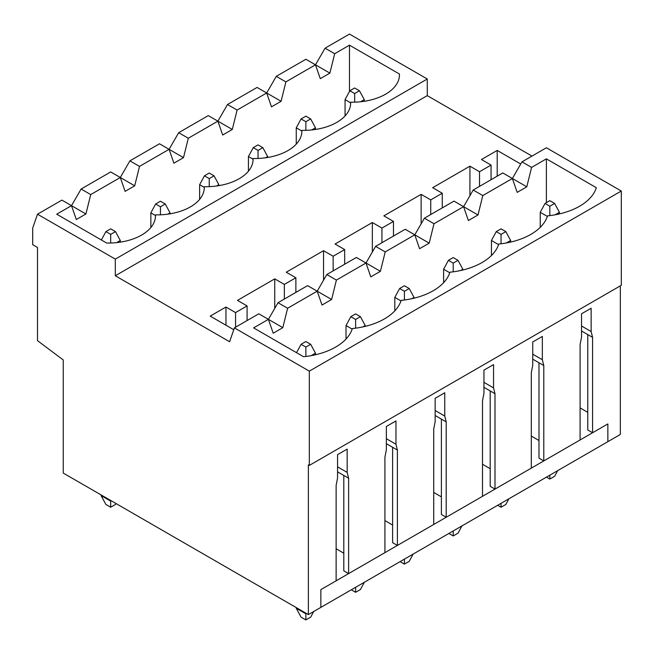 <?xml version="1.0" encoding="UTF-8"?>
<svg xmlns="http://www.w3.org/2000/svg" width="654" height="654" viewBox="0 0 654 654"><rect width="100%" height="100%" fill="white"/><g stroke="black" fill="none" stroke-linecap="round" stroke-linejoin="round"><path stroke-width="0.98" d="M549.834 475.172L549.834 479.055L546.474 477.118M549.834 479.055L554.641 476.284L557.699 470.635M547.349 216.425L540.237 212.321L540.237 227.347M555.172 214.79L559.44 212.321L559.44 213.907M554.641 203.443L549.834 200.672L545.035 203.443L549.834 206.214L554.641 203.443L559.44 212.321M549.834 206.214L549.834 215.607M545.035 203.443L540.237 212.321M350.626 102.85L345.059 99.637L345.059 115.946M360.583 101.762L364.27 99.637L364.27 101.288M359.463 90.759L354.664 87.988L349.857 90.759L354.664 93.538L359.463 90.759L364.27 99.637M354.664 93.538L354.664 102.163M349.857 90.759L345.059 99.637M301.069 617.139L296.262 608.269L305.868 613.812L305.868 619.91L301.069 617.139M305.868 619.91L310.675 617.139L313.732 611.49M305.868 613.15L305.868 613.812L306.448 613.477M296.262 607.599L296.262 608.269M311.198 355.637L315.473 353.176L315.473 354.754M310.675 344.298L305.868 341.527L301.069 344.298L305.868 347.07L310.675 344.298L315.473 353.176M305.868 347.07L305.868 356.463M301.069 344.298L296.54 352.669M101.092 494.914L101.092 495.585L110.69 501.127L110.69 507.226L115.496 504.455L116.003 503.523M101.092 495.585L105.891 504.455L110.69 507.226M116.616 242.618L120.295 240.492L120.295 242.143M110.69 500.465L110.69 501.127L111.27 500.792M110.69 234.385L115.496 231.614L110.69 228.843L105.891 231.614L110.69 234.385L110.69 243.018M105.891 231.614L101.362 239.985M120.295 240.492L115.496 231.614M501.046 503.343L501.046 507.226L497.686 505.289M501.046 507.226L505.844 504.455L508.902 498.806M498.561 244.596L491.44 240.492L491.44 255.518M506.376 242.953L510.651 240.492L510.651 242.078M505.844 231.614L501.046 228.843L496.239 231.614L501.046 234.385L505.844 231.614L510.651 240.492M501.046 234.385L501.046 243.778M496.239 231.614L491.44 240.492M301.837 131.021L296.262 127.808L296.262 144.117M311.794 129.933L315.473 127.808L315.473 129.459M310.675 118.93L305.868 116.159L301.069 118.93L305.868 121.709L310.675 118.93L315.473 127.808M305.868 121.709L305.868 130.334M301.069 118.93L296.262 127.808M453.214 530.966L453.214 535.953L448.889 533.46M453.214 535.953L458.013 533.182L461.945 525.922M449.764 272.767L443.608 269.211L443.608 282.7M460.514 270.543L462.819 269.211L462.819 270.02M458.013 260.341L453.214 257.57L448.407 260.341L453.214 263.112L458.013 260.341L462.819 269.211M453.214 263.112L453.214 271.819M448.407 260.341L443.608 269.211M253.041 159.192L248.43 156.535L248.43 171.193M265.426 157.81L267.641 156.535L267.641 157.475M262.834 147.657L258.036 144.886L253.237 147.657L258.036 150.428L262.834 147.657L267.641 156.535M258.036 150.428L258.036 158.464M253.237 147.657L248.43 156.535M404.417 559.137L404.417 564.124L400.093 561.631M404.417 564.124L409.216 561.353L413.148 554.093M400.967 300.938L394.812 297.382L394.812 310.871M411.718 298.714L414.023 297.382L414.023 298.191M409.216 288.512L404.417 285.741L399.619 288.512L404.417 291.283L409.216 288.512L414.023 297.382M404.417 291.283L404.417 299.99M399.619 288.512L394.812 297.382M204.244 187.363L199.633 184.706L199.633 199.364M216.629 185.981L218.845 184.706L218.845 185.646M214.046 175.828L209.239 173.057L204.44 175.828L209.239 178.599L214.046 175.828L218.845 184.706M209.239 178.599L209.239 186.635M204.44 175.828L199.633 184.706M355.621 587.308L355.621 592.295L351.304 589.802M355.621 592.295L360.428 589.524L364.352 582.264M352.179 329.109L346.015 325.553L346.015 339.042M362.921 326.886L365.226 325.553L365.226 326.362M360.428 316.683L355.621 313.912L350.822 316.683L355.621 319.454L360.428 316.683L365.226 325.553M355.621 319.454L355.621 328.161M350.822 316.683L346.015 325.553M155.456 215.534L150.845 212.877L150.845 227.535M167.841 214.152L170.056 212.877L170.056 213.817M165.249 203.999L160.451 201.228L155.644 203.999L160.451 206.77L165.249 203.999L170.056 212.877M160.451 206.77L160.451 214.806M155.644 203.999L150.845 212.877M520.731 164.015L497.204 150.428L481.45 159.527L491.056 165.07L479.529 171.724L469.924 166.181L432.654 187.698L442.259 193.241L430.733 199.895L421.127 194.352L383.865 215.869L393.471 221.412L381.944 228.066L372.339 222.523L335.069 244.04L344.674 249.583L333.148 256.237L323.542 250.695L286.272 272.211L295.878 277.754L284.351 284.408L274.745 278.866L237.484 300.382L247.089 305.925L235.563 312.579L225.957 307.037L210.204 316.127L233.764 329.73M491.056 179.711L491.056 165.07M479.529 186.365L479.529 171.724M469.924 195.685L469.924 166.181M323.542 280.198L323.542 250.695M274.745 308.369L274.745 278.866M287.621 308.255L282.814 327.662L268.41 319.348L253.613 327.883L303.562 356.724A60.209 34.76 -0 0 0 352.359 328.553A60.209 34.76 -0 0 0 401.147 300.382A60.209 34.76 -0 0 0 449.944 272.211A60.209 34.76 -0 0 0 498.74 244.04A60.209 34.76 -0 0 0 547.537 215.869A60.209 34.76 -0 0 0 596.325 187.698L546.384 158.857L531.588 167.399L526.789 186.807L517.183 192.358L512.376 178.493L502.771 172.942L473.194 190.028L463.588 206.664L434.003 223.742L424.397 218.199L414.791 234.835L385.206 251.913L375.6 246.37L365.995 263.006L336.409 280.084L326.812 274.541L317.206 291.177L287.621 308.255L278.015 302.712L307.601 285.626L317.206 291.177L322.005 305.042L331.611 299.491L317.206 291.177M526.789 186.807L512.376 178.493L482.791 195.571L473.194 190.028M497.204 150.428L497.204 176.163M621.3 191.025L621.3 285.299L309.326 465.411L309.326 371.137L621.3 191.025L546.384 147.771L521.982 161.857L531.588 167.399M225.957 325.226L225.957 307.037M337.562 466.858L347.168 472.401L347.168 449.11L337.562 454.653L337.562 477.943L336.123 485.431L336.123 580.817L320.852 589.63L320.852 607.378L308.369 614.588L308.369 464.863L309.326 465.411M421.127 223.856L421.127 194.352M463.588 206.664L468.387 220.529L477.992 214.978L453.982 201.113L424.397 218.199M372.339 252.027L372.339 222.523M414.791 234.835L419.59 248.7L429.196 243.149L405.186 229.284L375.6 246.37M282.814 327.662L273.209 333.213L268.41 319.348L258.804 313.797L234.41 327.883L309.326 371.137M365.995 263.006L370.802 276.871L380.407 271.32L356.389 257.455L326.812 274.541M331.611 299.491L336.409 280.084M134.708 185.81L139.506 166.402L129.901 160.859L120.295 177.496L125.102 191.36L134.708 185.81L110.69 171.945L81.112 189.031L90.718 194.573L85.911 213.981L71.507 205.667L81.112 189.031M386.359 438.687L395.964 444.229L395.964 420.939L386.359 426.482L386.359 449.772L384.92 457.26L384.92 552.646L348.615 573.607L343.808 570.836L343.808 475.45L348.615 478.221L348.615 573.607M397.403 450.05L392.604 447.279L392.604 542.665L397.403 545.436L397.403 450.05L395.964 444.229M392.604 447.279L386.359 443.674M392.604 525.031L384.92 520.592M204.244 188.442L204.244 186.701A47.309 27.313 180 0 1 204.269 187.567A47.309 27.313 180 0 1 155.456 214.872L155.456 216.613M333.148 270.879L333.148 256.237M344.674 264.224L344.674 249.583M380.407 271.32L385.206 251.913M173.899 163.189L183.496 157.639L169.092 149.325L173.899 163.189M183.496 157.639L188.303 138.231L178.697 132.688L169.092 149.325L159.486 143.774L129.901 160.859M435.155 410.516L444.761 416.058L444.761 392.768L435.155 398.311L435.155 421.601L433.716 429.089L433.716 524.475L397.403 545.436M446.2 421.879L441.393 419.108L441.393 514.494L446.2 517.265L446.2 421.879L444.761 416.058M441.393 419.108L435.155 415.503M441.393 496.86L433.716 492.421M253.041 160.271L253.041 158.53A47.309 27.313 180 0 1 253.065 159.404A47.309 27.313 180 0 1 204.244 186.701M381.944 242.708L381.944 228.066M393.471 236.053L393.471 221.412M429.196 243.149L434.003 223.742M222.687 135.018L232.293 129.467L217.888 121.153L222.687 135.018M232.293 129.467L237.1 110.06L227.494 104.517L217.888 121.153L208.283 115.603L178.697 132.688M483.944 382.345L493.549 387.887L493.549 364.597L483.944 370.139L483.944 393.438L482.505 400.918L482.505 496.304L446.2 517.265M494.996 393.708L490.189 390.937L490.189 486.323L494.996 489.094L494.996 393.708L493.549 387.887M490.189 390.937L483.944 387.332M490.189 468.689L482.505 464.25M301.837 132.1L301.837 130.359A47.309 27.313 180 0 1 301.862 131.233A47.309 27.313 180 0 1 253.041 158.53M430.733 214.537L430.733 199.895M442.259 207.882L442.259 193.241M477.992 214.978L482.791 195.571M271.484 106.847L281.089 101.296L266.677 92.982L271.484 106.847M281.089 101.296L285.888 81.889L276.282 76.346L266.677 92.982L257.071 87.432L227.494 104.517M532.74 354.174L542.346 359.716L542.346 336.426L532.74 341.968L532.74 365.267L531.301 372.747L531.301 468.133L494.996 489.094M543.785 365.537L538.986 362.766L538.986 458.152L543.785 460.923L543.785 365.537L542.346 359.716M538.986 362.766L532.74 359.16M538.986 440.518L531.301 436.079M350.626 103.929L350.626 102.188A47.309 27.313 180 0 1 350.65 103.062A47.309 27.313 180 0 1 301.837 130.359M235.563 327.221L235.563 312.579M247.089 320.566L247.089 305.925M343.808 553.202L336.123 548.763M268.41 319.348L278.015 302.712M546.384 202.666L546.384 158.857M85.911 213.981L76.305 219.531L71.507 205.667L61.901 200.116L37.499 214.201L115.3 259.123L115.3 275.759L229.603 341.748L234.41 327.883M71.507 205.667L56.71 214.201L106.659 243.043A47.309 27.313 0 0 0 155.48 215.738A47.309 27.313 0 0 0 155.456 214.872M120.295 177.496L90.718 194.573M349.473 91.47L349.473 45.175L334.684 53.718L329.878 73.125L320.28 78.676L315.473 64.811L285.888 81.889M266.677 92.982L237.1 110.06M217.888 121.153L188.303 138.231M169.092 149.325L139.506 166.402M543.785 460.923L580.098 439.962L580.098 344.576L581.537 337.096L581.537 313.797L591.142 308.255L591.142 331.545L581.537 326.003M620.344 285.855L620.344 434.469L607.852 441.679L607.852 423.939L592.581 432.752L592.581 337.366L581.537 330.989M512.376 178.493L521.982 161.857M329.878 73.125L305.868 59.261L276.282 76.346M334.684 53.718L325.079 48.175L315.473 64.811M350.626 102.188A47.309 27.313 0 0 0 399.447 74.891A47.309 27.313 0 0 0 399.422 74.016L349.473 45.175M399.422 75.758L399.422 74.016M592.581 337.366L591.142 331.545M320.852 607.378L320.852 589.63L607.852 423.939L607.852 441.679L320.852 607.378M347.168 472.401L348.615 478.221M592.581 432.752L587.774 429.98L587.774 334.595M325.079 48.175L349.473 34.09L427.275 79.003L427.275 95.639L531.972 156.085M308.369 614.588L63.242 473.071L63.242 359.937L37.499 340.644L37.499 247.474L32.7 244.702L32.7 228.066L37.499 214.201M343.808 475.45L337.562 471.845M295.878 292.395L295.878 277.754M284.351 299.05L284.351 284.408M115.3 275.759L427.275 95.639M115.3 259.123L427.275 79.003M580.098 407.908L587.774 412.347"/></g></svg>
